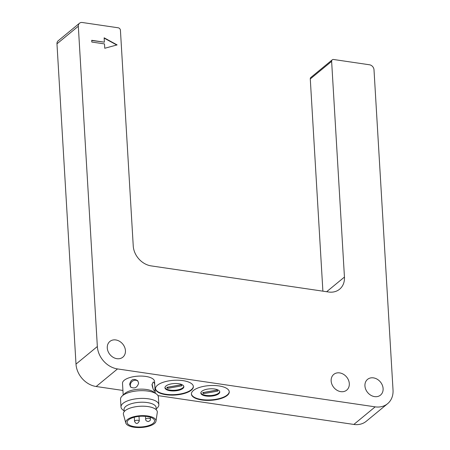 <?xml version="1.0" encoding="UTF-8"?>
<svg xmlns="http://www.w3.org/2000/svg" width="450" height="450" viewBox="0 0 450 450"><rect width="100%" height="100%" fill="white"/><g stroke="black" fill="none" stroke-linecap="round" stroke-linejoin="round"><path stroke-width="0.67" d="M157.95 395.606L353.841 424.44A21.33 17.319 50.5 0 0 366.233 421.296L387.585 403.706A21.33 17.319 -129.5 0 0 393.03 390.043L374.001 69.761A4.742 3.848 50.5 0 0 369.517 64.783L333.613 59.496A2.368 1.924 50.5 0 0 332.235 59.844L310.888 77.434A2.368 1.924 50.5 0 0 310.281 78.947L322.892 291.167M56.97 43.824L78.317 26.235A4.742 3.848 -129.5 0 1 79.532 23.198L58.179 40.787A4.742 3.848 50.5 0 0 56.97 43.824L75.999 364.106A21.33 17.319 50.5 0 0 96.171 386.511L122.923 390.448M332.235 59.844A2.368 1.924 50.5 0 0 331.633 61.363L344.447 277.065A18.962 15.396 -129.5 0 1 339.604 289.209A18.962 15.396 -129.5 0 1 328.584 292.005L151.178 265.894A18.962 15.396 -129.5 0 1 133.245 245.976L120.431 30.274A2.368 1.924 50.5 0 0 118.187 27.787L82.282 22.5A4.742 3.848 -129.5 0 0 79.532 23.198M387.585 403.706A21.33 17.319 -129.5 0 1 375.188 406.851L353.841 424.44M96.171 386.511L117.517 368.927L375.188 406.851M154.901 387.366L154.553 381.431A16.054 6.255 176.6 0 0 138.156 376.138A16.054 6.255 176.6 0 0 122.501 383.332L123.199 395.021M182.97 380.632A18.962 7.391 176.6 0 0 155.503 388.789A18.962 7.391 176.6 0 0 174.87 395.044A18.962 7.391 176.6 0 0 193.359 386.544A18.962 7.391 176.6 0 0 182.97 380.632M218.874 385.914A18.962 7.391 176.6 0 0 191.407 394.076A18.962 7.391 176.6 0 0 210.774 400.326A18.962 7.391 176.6 0 0 229.264 391.826A18.962 7.391 176.6 0 0 218.874 385.914M117.517 368.927A21.33 17.319 -129.5 0 1 97.346 346.517L75.999 364.106M78.317 26.235L97.346 346.517M340.785 391.641A10.193 8.274 -129.5 0 1 331.948 384.373A10.193 8.274 -129.5 0 1 333.748 374.406A10.193 8.274 -129.5 0 1 346.618 377.01A10.193 8.274 -129.5 0 1 346.708 390.133A10.193 8.274 -129.5 0 1 340.785 391.641M374.58 396.613A10.193 8.274 -129.5 0 1 365.738 389.346A10.193 8.274 -129.5 0 1 367.543 379.378A10.193 8.274 -129.5 0 1 380.413 381.983A10.193 8.274 -129.5 0 1 380.503 395.111A10.193 8.274 -129.5 0 1 374.58 396.613M116.91 358.684A10.193 8.274 -129.5 0 1 108.073 351.416A10.193 8.274 -129.5 0 1 109.879 341.449A10.193 8.274 -129.5 0 1 122.743 344.053A10.193 8.274 -129.5 0 1 122.833 357.182A10.193 8.274 -129.5 0 1 116.91 358.684M91.716 40.303L104.389 42.165L104.13 37.811L117.112 44.904L104.749 48.268L104.49 43.909L91.817 42.047L91.716 40.303M124.138 410.867L122.957 409.995A18.962 7.391 -3.4 0 1 120.994 406.98L120.532 399.251A18.962 7.391 -3.4 0 1 122.13 396.022L124.627 393.671A16.054 6.255 -3.4 0 1 138.932 389.211A16.054 6.255 -3.4 0 1 153.664 391.95L156.426 393.986A18.962 7.391 -3.4 0 1 158.389 397.001L158.844 404.73A18.962 7.391 -3.4 0 1 157.252 407.953L156.184 408.96M151.999 384.643L153.225 381.983C154.322 382.269 154.884 384.137 154.918 387.585L154.89 391.314C153.697 390.713 152.73 388.491 151.999 384.643M129.656 384.272C130.939 379.389 133.599 378.197 137.649 380.7L138.656 383.102C137.194 387.765 134.483 389.048 130.528 386.949L129.656 384.272M155.498 388.575A18.962 7.391 176.6 0 0 174.842 394.605A18.962 7.391 176.6 0 0 193.337 386.325M191.402 393.857A18.962 7.391 176.6 0 0 210.746 399.892A18.962 7.391 176.6 0 0 229.241 391.607M91.727 40.511L104.389 42.165M116.752 45L104.147 38.115M152.927 388.479A4.742 1.266 79.9 0 0 152.016 384.261M138.004 381.156A4.742 4.179 -41.3 0 0 132.086 381.51A4.742 4.179 -41.3 0 0 130.911 387.321M122.13 396.022A18.962 7.391 -3.4 0 1 139.022 390.752A18.962 7.391 -3.4 0 1 156.426 393.986M178.672 383.715A9.478 3.696 -3.4 0 1 183.87 386.668A9.478 3.696 -3.4 0 1 174.623 390.921A9.478 3.696 -3.4 0 1 164.942 387.793A9.478 3.696 -3.4 0 1 178.672 383.715M214.577 388.997A9.478 3.696 -3.4 0 1 219.774 391.956A9.478 3.696 -3.4 0 1 210.527 396.202A9.478 3.696 -3.4 0 1 200.846 393.075A9.478 3.696 -3.4 0 1 214.577 388.997M120.994 406.98A18.962 7.391 -3.4 0 1 148.461 398.818A18.962 7.391 -3.4 0 1 158.844 404.73M164.959 387.461A9.478 3.696 176.6 0 0 174.583 390.262A9.478 3.696 176.6 0 0 183.814 386.342M200.863 392.749A9.478 3.696 176.6 0 0 210.487 395.55A9.478 3.696 176.6 0 0 219.718 391.629M124.183 411.643L124.054 409.478A16.054 6.255 -3.4 0 1 147.308 402.57A16.054 6.255 -3.4 0 1 156.105 407.576L156.234 409.742M167.743 388.344A7.583 2.953 -3.4 0 1 166.854 387.338L180.99 384.806A7.583 2.953 -3.4 0 1 181.873 385.819L167.743 388.344L167.676 387.253L181.069 384.863M203.648 393.632A7.583 2.953 -3.4 0 1 202.759 392.619L216.894 390.094A7.583 2.953 -3.4 0 1 217.778 391.106L203.648 393.632L203.58 392.541L216.973 390.144M155.976 421.189L157.292 412.425A17.01 6.632 176.6 0 0 147.999 406.575A17.01 6.632 176.6 0 0 130.691 407.908A17.01 6.632 176.6 0 0 123.446 414.433L125.792 422.983A15.171 5.912 -3.4 0 1 132.255 417.161A15.171 5.912 -3.4 0 1 147.69 415.974A15.171 5.912 -3.4 0 1 155.976 421.189A15.171 5.912 -3.4 0 1 141.204 427.5A15.171 5.912 -3.4 0 1 125.792 422.983M134.662 426.701A13.748 5.355 176.6 0 0 154.575 420.784A13.748 5.355 176.6 0 0 140.541 416.25A13.748 5.355 176.6 0 0 127.136 422.415A13.748 5.355 176.6 0 0 134.662 426.701M326.649 291.724L344.447 277.065M310.281 78.947L331.633 61.363M134.303 417.218L134.544 421.329A2.368 0.922 -3.4 0 1 137.981 420.311A2.368 0.922 -3.4 0 1 139.281 421.048L138.999 416.379M145.541 417.105L145.676 419.344A2.368 0.922 -3.4 0 1 145.929 418.888A2.368 0.922 -3.4 0 1 149.107 418.32A2.368 0.922 -3.4 0 1 150.407 419.062L150.3 417.229M155.031 389.486L155.244 393.114M134.544 421.329C136.041 424.271 137.621 424.181 139.281 421.048M145.676 419.344C145.597 420.452 146.475 421.194 148.303 421.554C150.019 420.851 150.722 420.019 150.407 419.062M142.318 416.194L146.323 416.402"/></g></svg>
